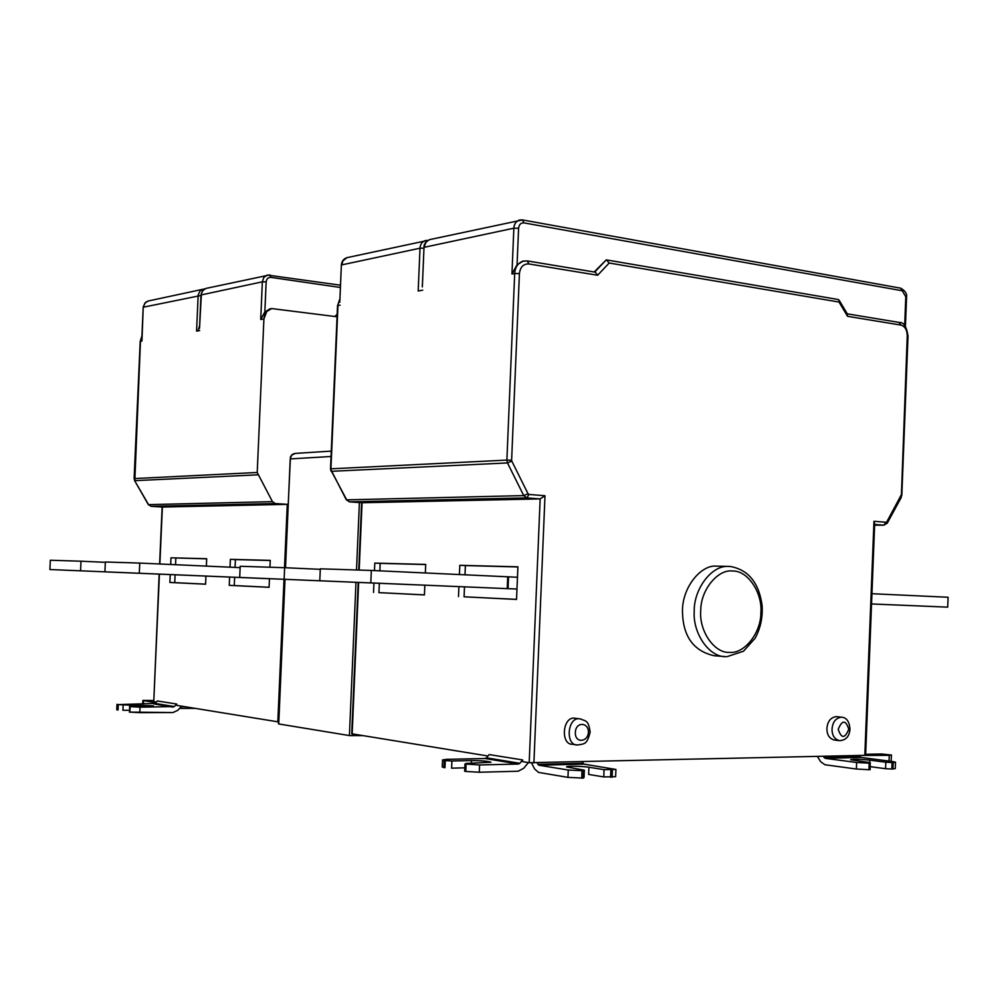 <?xml version="1.0" encoding="UTF-8"?>
<svg xmlns="http://www.w3.org/2000/svg" width="998" height="998" viewBox="0 0 998 998"><rect width="100%" height="100%" fill="white"/><g stroke="black" fill="none" stroke-linecap="round" stroke-linejoin="round"><path stroke-width="1.5" d="M118.213 572.403L87.375 571.106L118.213 572.403M80.576 570.819L49.9 569.534L50.324 560.24L81 561.213L80.576 570.819L205.937 576.083L205.588 584.204L169.885 582.458L170.234 574.586M177.083 574.848L144.847 573.501L177.083 574.848M139.296 573.251L269.448 578.728L104.915 571.829L105.351 561.986L139.745 563.084L139.296 573.251L104.915 571.829M240.144 567.637L139.745 563.084M270.246 560.502L235.403 559.591L235.054 567.4M234.63 577.281L234.268 585.552L269.073 587.261M235.403 559.591L230.376 559.342L230.039 567.176M229.602 577.069L229.241 585.364L269.073 587.311L269.448 578.69M234.268 585.552L229.241 585.364M269.947 567.226L270.246 560.377L230.376 559.342M153.567 700.496L142.914 700.421L143.6 700.621L143.45 703.939M155.863 702.629L143.6 700.621M270.009 308.856L264.857 311.937L260.703 319.51L263.909 318.936L266.703 311.588L271.618 308.557L336.251 316.678L337.099 315.842M264.021 317.788L265.63 311.788L270.795 308.706M337.174 314.22L334.866 316.491M588.945 767.237L604.064 769.645L603.765 776.918L588.645 774.436L588.945 767.237C582.158 766.102 565.629 765.815 566.664 766.963L584.341 770.169L584.042 777.492L583.244 778.116L583.556 770.755L584.341 770.169M583.244 778.116L567.949 777.367L568.261 770.019L583.556 770.755M568.261 770.019L538.82 765.204L537.099 762.909M582.158 761.861L583.917 764.119L615.928 769.446L615.629 776.694L603.765 776.918M604.064 769.645L615.928 769.446M610.888 770.032L610.589 777.317M531.522 762.934L534.554 768.909L538.521 772.402L567.949 777.367M870.256 766.664L885.563 768.697L885.812 762.223L869.757 760.139C859.503 759.129 853.128 758.991 850.658 759.74L870.181 762.634L870.144 769.683L868.921 769.72L869.183 763.171L856.633 762.484L856.384 769.021L868.921 769.72M885.563 768.697L891.788 769.046L892.037 762.559L885.812 762.223M891.788 769.046L895.268 768.622L895.518 762.247M892.037 762.559L893.222 762.534L892.973 769.009M859.166 755.449L861.037 757.457L892.674 761.536L895.518 762.173L893.222 762.534M856.384 769.021L824.909 764.742L820.63 761.649L817.374 756.422M869.183 763.171L870.393 763.146M823.288 756.284L825.159 758.33L856.633 762.484M899.398 605.125L871.541 603.952L899.398 605.125M871.541 603.94L947.713 607.146L948.1 597.253L871.94 593.71M947.713 607.146L871.541 603.965M865.665 754.313L881.608 753.977L891.451 755.037L889.255 755.361L889.031 761.062M865.715 754.313L865.753 751.993M891.114 761.337L891.451 755.099M859.515 755.449L889.255 755.361M729.55 652.38C744.496 653.94 761.05 632.757 760.875 612.772C762.634 592.849 747.826 570.544 732.806 571.018C717.924 568.835 700.584 589.968 700.746 610.576C698.924 631.11 714.518 653.465 729.55 652.38M718.448 566.19L716.152 566.14C701.17 564.656 681.397 587.622 682.507 612.847C683.306 636.849 693.86 651.145 714.169 655.736L725.958 656.647C709.678 657.582 692.712 633.855 694.221 611.4C693.647 589.469 711.312 565.454 727.954 566.402L729.9 566.427M836.611 716.664L836.112 716.614C830.548 717.574 827.492 721.504 826.93 728.415C826.818 734.64 829.263 738.508 834.228 740.029L839.368 740.641C834.39 739.131 831.958 735.252 832.058 729.002C832.619 722.078 835.688 718.123 841.252 717.163L841.713 717.213M580.861 719.009L580.137 718.909C587.273 721.429 588.358 721.092 590.167 732.083C587.011 744.221 585.165 743.772 577.518 744.982C564.856 745.755 567.413 715.99 580.137 718.909L575.285 718.298C562.573 715.379 560.028 745.044 572.665 744.283L576.719 744.87M321.306 580.861L285.752 579.364L321.306 580.861M415.605 584.791L239.707 577.43L415.605 584.816M284.131 579.289L284.63 567.7L240.194 566.278L239.707 577.43M320.283 569.334L284.63 567.7M425.709 564.544L380.176 563.359L379.851 570.844M379.327 583.306L378.928 592.637L424.424 594.87M374.475 570.594L374.786 563.097L425.709 564.419L425.348 572.964M424.836 585.19L424.424 594.92L378.928 592.637M374.786 563.097L380.176 563.359M373.539 592.438L373.938 583.082M406.959 584.416L369.497 582.844L406.959 584.416M517.463 577.268L507.72 576.794L507.234 588.633L319.784 580.774L516.976 589.045M508.543 576.856L508.044 588.658L507.234 588.633M370.807 582.894L371.331 570.457L320.308 568.823L319.784 580.774M516.976 589.032L508.044 588.658M507.72 576.794L371.331 570.457M517.887 566.951L465.38 565.579L464.993 574.811M464.494 586.849L464.07 596.804L516.54 599.374M459.429 574.549L459.816 565.305L517.9 566.814L516.54 599.436L464.07 596.804M459.816 565.305L465.38 565.579M458.494 596.592L458.918 586.612M487.985 756.01L351.72 733.78L358.207 582.42M874.61 523.788L873.961 521.293L864.817 755.324L529.202 762.709L540.155 498.9L526.819 497.89L528.977 494.472L528.054 493.773L523.738 495.594L507.471 462.935L511.799 461.101L511.625 460.24L506.884 460.09L514.681 273.514L519.422 273.589C520.282 266.99 523.414 263.771 528.803 263.934L527.343 260.94L523.264 261.064C517.999 262.936 515.13 267.09 514.681 273.514L511.949 274.013L517.076 264.769L523.339 261.039M430.375 239.458L429.814 239.582C425.597 241.753 423.651 244.398 424 247.492L422.379 286.114M347.441 257.546L346.905 257.671C343.512 258.856 341.665 261.326 341.366 265.094L339.831 301.433M594.172 271.992L606.185 259.942L594.708 272.08M606.447 259.929L609.179 263.023L839.044 302.057L847.552 316.316L901.069 325.111C904.999 326.383 907.057 329.914 907.257 335.702L901.319 497.316M595.332 272.18L597.652 275.248L609.179 263.023M339.906 299.038L337.536 305.7L330.513 468.885L346.244 499.711L349.587 501.869L362.062 502.743L540.155 498.9L544.995 495.719L528.977 494.472M451.607 768.161L464.806 767.836L451.607 768.161L451.919 760.987L471.443 760.563C481.735 760.601 488.247 761.162 490.966 762.235L466.153 763.42L464.968 763.981L464.656 771.254L465.767 771.454L464.656 771.254M464.968 763.981L479.589 764.942L479.29 772.24L465.767 771.454L466.078 764.169M465.767 771.454L479.29 772.24L518.174 771.229L523.713 768.285L528.429 762.584M444.971 767.774L442.239 767.05L444.971 767.774L445.27 760.601L451.919 760.987M529.202 762.709L522.578 761.636L522.653 759.94L519.858 763.308L486.463 757.819L485.09 758.53L446.68 759.341L442.551 759.915L445.27 760.601M519.858 763.308L518.473 764.044L479.589 764.942M522.653 759.94L489.182 754.588L486.463 757.819M847.29 313.983L847.552 316.316M838.108 299.5L839.256 300.81M864.817 755.324L865.628 755.199L874.685 523.526M362.636 735.613L349.412 735.576L355.987 582.321M285.004 579.339L278.729 723.949L349.412 735.576M284.517 567.687L287.274 504.352L275.223 503.541L272.454 501.645L257.222 472.478L263.909 318.936M278.554 721.804L277.831 721.816L284.018 579.302M141.866 338.085L141.941 341.017L140.207 341.391L141.916 336.002M159.418 574.137L153.767 701.631L159.169 574.124M122.916 710.289L129.353 710.277L122.916 710.289L123.166 704.862L153.368 705.811L129.515 706.522L129.902 712.123L129.278 712.011M118.038 710.027L117.415 709.915L118.038 710.027L118.275 704.6L123.166 704.862M155.114 703.415L157.435 700.97L176.733 704.052L174.338 706.572L155.114 703.415L118.275 704.6M117.664 704.488L117.415 709.915L116.741 709.703L116.991 704.276M174.338 706.572L140.057 707.17L139.807 712.659L129.902 712.123L130.152 706.634L140.057 707.17M129.515 706.522L130.152 706.634M129.902 712.123L172.904 712.547L177.644 710.414L181.661 706.16M176.733 704.052L176.671 705.349L277.831 721.816M153.767 701.631L156.412 702.056M199.588 327.332L201.409 293.649L203.043 290.243L206.149 288.372M287.274 504.352L162.387 507.046L159.867 563.995M170.683 564.481L170.982 557.807L206.698 558.73L206.374 566.103M175.087 574.798L174.75 582.645L169.885 582.458M174.75 582.645L205.588 584.154M206.698 558.843L170.982 557.807M175.835 558.032L175.536 564.706M49.9 569.534L205.937 576.083M105.339 562.311L81 561.213M117.415 709.915L116.741 709.665M139.807 712.659L172.904 712.547M479.29 772.24L518.174 771.229M184.967 706.709L181.149 706.709M264.844 311.925L266.154 281.885L262.349 281.823L260.703 319.51M266.703 311.588L265.63 311.788M582.021 770.805L581.709 778.153M538.82 765.204L583.917 764.119M582.907 763.27L537.835 764.331M612.098 777.267L612.398 769.994M869.757 760.139L869.67 762.572M861.037 757.457L825.159 758.33M859.964 756.696L824.086 757.557M838.22 729.326C841.414 738.794 844.932 738.745 848.774 729.201C845.68 719.733 842.162 719.77 838.22 729.326M588.396 732.283C588.82 722.315 575.734 721.267 575.347 732.432C574.811 743.61 588.009 742.25 588.396 732.283M901.044 495.307L886.835 521.767L887.234 523.202L883.804 525.16L886.112 522.241L873.961 521.293M887.309 523.064L901.244 497.466L900.87 496.006M886.835 521.767L886.112 522.241M340.069 305.139L337.973 305.513L330.937 468.823L506.884 460.09L507.471 462.935L331.486 471.306L346.705 499.861L523.738 495.594L526.819 497.89L349.387 501.844M362.062 502.743L359.18 570.07M358.644 582.433L352.157 733.904M511.949 274.013L513.858 228.193C514.157 223.964 516.028 221.244 519.496 220.009L522.49 219.934L523.9 222.878C520.844 222.741 519.085 224.525 518.598 228.243L517.064 264.769M518.598 228.243L513.858 228.193L424.524 247.242C424.786 243.375 426.558 240.817 429.814 239.582L522.49 219.934L900.732 288.197C905.198 290.792 907.145 293.761 906.558 297.092M422.703 290.168L418.187 290.992L420.008 248.203C420.283 244.261 422.104 241.703 425.447 240.53L427.755 240.431M423.963 248.203L420.008 248.203L341.803 264.882L342.875 260.94L346.905 257.671L427.917 240.393M904.675 325.573L905.797 296.805L902.304 290.78L523.9 222.878M902.304 290.78L900.695 288.185M905.797 296.805L906.558 297.142L905.411 326.521M528.803 263.934L597.652 275.248M511.625 460.24L519.422 273.589M528.054 493.773L511.799 461.101M533.905 762.983L544.995 495.719M444.197 760.426L443.898 767.587M471.33 763.295L471.443 760.563M485.09 758.53L518.473 764.044M901.818 495.432L908.018 336.002L907.257 335.702M898.986 322.466L901.069 325.111M874.647 524.461L883.804 525.16L874.61 525.185L883.879 525.173M352.381 733.942L352.306 735.738M356.511 569.983L359.405 502.555M331.049 456.485L290.231 458.918L285.503 567.737M295.183 453.416L291.566 455.25L290.218 459.03M151.06 506.31L162.387 507.046L151.097 506.323L148.303 504.551L151.16 506.323L275.223 503.541M148.303 504.551L134.58 480.587L148.565 504.639L272.454 501.645M141.903 336.276L140.456 341.291L134.842 480.662L257.758 474.823M257.222 472.478L134.343 478.578L134.58 480.587M199.625 325.423L198.041 330.862L196.569 331.124L198.178 294.934L200.286 290.543L204.702 288.909M200.947 295.495L143.45 307.172L144.785 303.28L148.166 301.022M340.405 287.474L270.92 277.382L269.897 274.899L206.012 288.41L202.407 290.855L200.972 294.984L262.349 281.823L263.734 277.569L267.252 275.049L340.505 285.203M204.727 288.884L148.028 301.047L145.396 302.481L143.25 306.71L141.941 341.017M139.695 706.235L139.745 704.837M153.942 703.939L173.153 707.108M266.154 281.885C266.591 278.816 268.175 277.319 270.92 277.382M198.041 330.862L199.687 330.563M142.914 700.421L142.751 703.939M195.271 708.38L179.528 708.418M271.618 308.557L269.759 308.918M727.018 656.672L743.535 651.207L755.212 638.134C760.626 627.892 762.909 616.914 762.073 605.187C758.829 582.495 748.163 569.584 730.049 566.44L716.152 566.14M836.112 716.614L841.252 717.163C846.504 717.387 849.41 721.417 849.972 729.226C849.36 736.561 845.83 740.366 839.368 740.641M330.513 468.885L331.024 471.181M346.244 499.711L349.487 501.857M361.613 502.718L358.731 570.058M595.12 272.142L527.343 260.94L522.54 261.202M424 247.492L422.316 286.95M341.366 265.094L339.769 302.307M442.239 767.05L442.551 759.915M337.536 305.7L339.931 298.627M908.018 335.964C906.508 326.558 903.652 322.067 899.447 322.479L847.29 313.846M847.489 314.195L839.143 300.211M838.32 299.525L606.659 259.942M361.962 502.743L349.537 501.869M278.467 723.874L284.742 579.327M285.241 567.725L290.468 456.747L292.202 454.477L294.759 453.441L331.274 451.108M143.201 307.297L141.791 339.058M140.207 341.391L134.106 478.616M162.138 507.034L159.618 563.982M200.972 294.984L199.5 328.367"/></g></svg>
